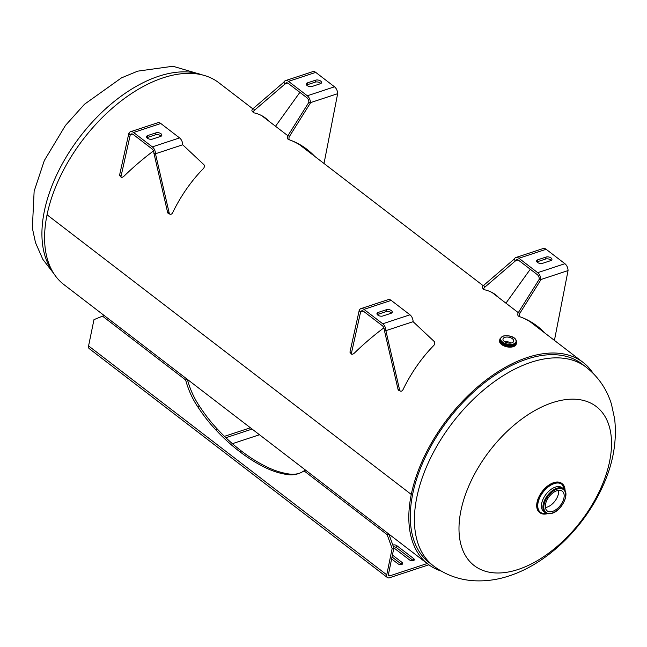<?xml version="1.0" encoding="UTF-8"?>
<svg xmlns="http://www.w3.org/2000/svg" width="647" height="647" viewBox="0 0 647 647"><rect width="100%" height="100%" fill="white"/><g stroke="black" fill="none" stroke-linecap="round" stroke-linejoin="round"><path stroke-width="0.97" d="M441.23 571.083A127.224 73.16 -52.5 0 1 428.136 564.241A127.224 73.16 -52.5 0 1 411.282 494.437A127.224 73.16 -52.5 0 1 485.606 380.428A127.224 73.16 -52.5 0 1 583.093 362.409A127.224 73.16 -52.5 0 1 593.089 373.287M428.136 564.241L63.907 284.591A127.224 73.16 -52.5 0 1 47.053 214.788L411.282 494.437L412.713 493.968L411.282 494.437L47.053 214.788A127.224 73.16 -52.5 0 1 121.369 100.778A127.224 73.16 -52.5 0 1 218.864 82.759L252.848 108.858M412.713 493.96A125.308 72.052 -52.5 0 1 485.905 381.673A125.308 72.052 -52.5 0 1 581.928 363.929L586.061 367.108A125.308 72.052 -52.5 0 0 531.147 362.263A125.308 72.052 -52.5 0 0 429.859 459.451A125.308 72.052 -52.5 0 0 433.441 565.89L429.309 562.712A125.308 72.052 -52.5 0 1 412.713 493.968M609.587 461.57A100.245 57.64 -52.5 0 1 518.142 569.473A100.245 57.64 -52.5 0 1 460.931 510.596A100.245 57.64 -52.5 0 1 552.376 402.693A100.245 57.64 -52.5 0 1 609.587 461.57M556.865 490.725A12.398 7.133 127.5 0 0 546.836 500.341A12.398 7.133 127.5 0 0 547.192 510.879A12.398 7.133 127.5 0 0 552.627 511.356A12.398 7.133 127.5 0 0 562.647 501.74A12.398 7.133 127.5 0 0 562.3 491.21A12.398 7.133 127.5 0 0 556.865 490.725M545.397 507.515A12.398 7.133 127.5 0 0 547.119 507.127A12.398 7.133 127.5 0 0 558.587 490.337M504.806 337.362A5.483 2.895 11.6 0 0 502.986 338.988A5.483 2.895 11.6 0 0 505.865 342.328A5.483 2.895 11.6 0 0 511.914 342.821A5.483 2.895 11.6 0 0 513.726 341.195A5.483 2.895 11.6 0 0 510.855 337.847A5.483 2.895 11.6 0 0 504.806 337.362M516.435 342.934A8.492 4.489 -168.4 0 1 513.597 345.676A8.492 4.489 -168.4 0 1 504.037 344.835A8.492 4.489 -168.4 0 1 499.816 339.521M511.009 343.039A5.483 2.895 11.6 0 0 504.765 341.753M306.581 85.032A3.591 1.892 -168.4 0 1 307.042 84.83L315.267 82.12A3.591 1.892 -168.4 0 1 320.257 83.026A3.591 1.892 -168.4 0 1 320.791 83.544M320.661 81.077A3.591 1.892 -168.4 0 1 321.519 82.67A3.591 1.892 -168.4 0 1 320.33 83.738L312.105 86.455A3.591 1.892 -168.4 0 1 308.142 86.132A3.591 1.892 -168.4 0 1 306.257 83.94A3.591 1.892 -168.4 0 1 307.446 82.873L315.671 80.163A3.591 1.892 -168.4 0 1 320.661 81.077M289.88 140.003L288.384 139.404A2.612 1.804 -68.4 0 1 288.344 139.388A2.612 1.804 -68.4 0 1 287.931 135.692L308.854 102.347L310.431 102.663A6.268 3.914 -108.3 0 0 307.301 95.78L288.522 81.368A6.268 3.914 -108.3 0 0 285.489 80.632A6.268 3.914 -108.3 0 0 283.807 82.218L253.252 108.486A2.612 1.092 140.1 0 0 252.007 110.952L253.373 112.586A2.612 1.092 140.1 0 0 253.681 112.764A127.265 53.289 -39.9 0 1 268.359 120.763M285.489 80.632L312.711 71.655A6.268 3.914 71.7 0 1 315.744 72.391L334.515 86.811A6.268 3.914 71.7 0 1 337.653 93.686L324.341 161.871A2.612 1.804 -68.4 0 1 323.743 163.287M308.854 102.347L308.854 102.04A3.914 2.451 -108.3 0 0 306.896 97.737L288.125 83.326A3.914 2.451 -108.3 0 0 286.225 82.865A3.914 2.451 -108.3 0 0 285.173 83.851L254.619 110.119A2.612 1.092 140.1 0 0 253.373 112.586M314.765 156.388A127.265 88.081 111.6 0 0 291.951 140.779A127.265 88.081 111.6 0 0 289.961 140.035A2.612 1.804 -68.4 0 1 289.921 140.019A2.612 1.804 -68.4 0 1 289.508 136.323L310.431 102.97M310.697 153.274A127.265 88.081 111.6 0 0 291.166 140.472M275.444 126.205A2.612 1.092 140.1 0 0 276.123 125.437L299.885 92.359M285.06 84.078L283.693 82.436M146.901 137.69A3.591 1.892 -168.4 0 1 147.362 137.487L155.587 134.778A3.591 1.892 -168.4 0 1 161.103 136.202M147.427 138.199A3.591 1.892 -168.4 0 1 146.578 136.606A3.591 1.892 -168.4 0 1 147.759 135.538L155.992 132.821A3.591 1.892 -168.4 0 1 159.946 133.145A3.591 1.892 -168.4 0 1 161.831 135.336A3.591 1.892 -168.4 0 1 160.65 136.404L152.417 139.113A3.591 1.892 -168.4 0 1 147.427 138.199M130.54 131.729L157.763 122.752A6.268 3.914 71.7 0 1 160.796 123.496L179.567 137.908A6.268 3.914 71.7 0 1 182.705 144.782L203.797 164.589A2.612 1.804 -68.4 0 1 203.368 168.592A127.265 88.081 111.6 0 0 172.636 212.709A2.612 1.804 -68.4 0 1 170.104 214.214A2.612 1.804 -68.4 0 1 169.199 213.033L155.482 153.76A6.268 3.914 -108.3 0 0 152.344 146.885L133.573 132.473A6.268 3.914 -108.3 0 0 130.54 131.729A6.268 3.914 -108.3 0 0 128.85 133.314L119.614 174.965A2.612 1.092 140.1 0 0 119.703 175.563L121.078 177.205A2.612 1.092 140.1 0 0 124.127 176.057A127.265 53.289 -39.9 0 1 153.46 150.953M170.104 214.214L168.527 213.591A2.612 1.804 -68.4 0 1 167.622 212.41L153.905 153.137A3.914 2.451 -108.3 0 0 151.948 148.834L133.169 134.422A3.914 2.451 -108.3 0 0 131.276 133.961A3.914 2.451 -108.3 0 0 130.225 134.956L120.981 176.599A2.612 1.092 140.1 0 0 121.078 177.205M130.112 135.174L128.745 133.541M153.905 153.444L155.482 154.067M377.298 314.579A3.591 1.892 -168.4 0 1 377.759 314.385L385.984 311.668A3.591 1.892 -168.4 0 1 391.508 313.099M377.824 315.097A3.591 1.892 -168.4 0 1 376.975 313.496A3.591 1.892 -168.4 0 1 378.163 312.428L386.388 309.719A3.591 1.892 -168.4 0 1 390.351 310.034A3.591 1.892 -168.4 0 1 392.228 312.226A3.591 1.892 -168.4 0 1 391.047 313.294L382.822 316.003A3.591 1.892 -168.4 0 1 377.824 315.097M360.937 308.627L388.16 299.65A6.268 3.914 71.7 0 1 391.192 300.386L409.963 314.798A6.268 3.914 71.7 0 1 413.101 321.68L434.194 341.479A2.612 1.804 -68.4 0 1 433.765 345.482A127.265 88.081 111.6 0 0 403.032 389.607A2.612 1.804 -68.4 0 1 400.509 391.103A2.612 1.804 -68.4 0 1 399.603 389.931L385.879 330.657A6.268 3.914 -108.3 0 0 382.749 323.775L363.97 309.363A6.268 3.914 -108.3 0 0 360.937 308.627A6.268 3.914 -108.3 0 0 359.255 310.212L350.011 351.855A2.612 1.092 140.1 0 0 350.108 352.461L351.475 354.095A2.612 1.092 140.1 0 0 354.524 352.947A127.265 53.289 -39.9 0 1 383.865 327.843M400.509 391.103L398.932 390.481A2.612 1.804 -68.4 0 1 398.026 389.3L384.302 330.027A3.914 2.451 -108.3 0 0 382.345 325.732L363.574 311.312A3.914 2.451 -108.3 0 0 361.673 310.851A3.914 2.451 -108.3 0 0 360.622 311.846L351.378 353.488A2.612 1.092 140.1 0 0 351.475 354.095M360.508 312.064L359.142 310.431M384.302 330.334L385.879 330.957M536.978 261.922A3.591 1.892 -168.4 0 1 537.439 261.72L545.664 259.01A3.591 1.892 -168.4 0 1 550.654 259.924A3.591 1.892 -168.4 0 1 551.187 260.434M551.058 257.967A3.591 1.892 -168.4 0 1 551.915 259.568A3.591 1.892 -168.4 0 1 550.726 260.636L542.501 263.345A3.591 1.892 -168.4 0 1 538.539 263.022A3.591 1.892 -168.4 0 1 536.654 260.838A3.591 1.892 -168.4 0 1 537.843 259.77L546.068 257.053A3.591 1.892 -168.4 0 1 551.058 257.967M520.277 316.893L518.781 316.302A2.612 1.804 -68.4 0 1 518.74 316.286A2.612 1.804 -68.4 0 1 518.328 312.59L539.258 279.237L540.827 279.553A6.268 3.914 -108.3 0 0 537.697 272.678L518.918 258.258A6.268 3.914 -108.3 0 0 515.894 257.522A6.268 3.914 -108.3 0 0 514.203 259.107L483.649 285.376A2.612 1.092 140.1 0 0 482.403 287.842L483.77 289.476A2.612 1.092 140.1 0 0 484.085 289.654A127.265 53.289 -39.9 0 1 498.756 297.652M515.894 257.522L543.108 248.545A6.268 3.914 71.7 0 1 546.141 249.289L564.912 263.701A6.268 3.914 71.7 0 1 568.05 270.575L554.746 338.761A2.612 1.804 -68.4 0 1 554.139 340.176M539.258 279.237L539.25 278.93A3.914 2.451 -108.3 0 0 537.293 274.627L518.522 260.215A3.914 2.451 -108.3 0 0 516.629 259.754A3.914 2.451 -108.3 0 0 515.57 260.749L485.015 287.009A2.612 1.092 140.1 0 0 483.77 289.476M545.162 333.286A127.265 88.081 111.6 0 0 522.355 317.669A127.265 88.081 111.6 0 0 520.358 316.925A2.612 1.804 -68.4 0 1 520.317 316.909A2.612 1.804 -68.4 0 1 519.905 313.213L540.827 279.86M541.094 330.164A127.265 88.081 111.6 0 0 521.563 317.37M505.841 303.095A2.612 1.092 140.1 0 0 506.528 302.327L530.281 269.249M515.465 260.967L514.09 259.334M392.422 555.021L402.03 562.405A2.774 1.464 -168.4 0 1 402.693 563.642A2.774 1.464 -168.4 0 1 400.8 564.621A2.774 1.464 -168.4 0 1 397.921 563.755L391.621 558.927M392.842 545.114A2.774 1.464 -168.4 0 1 396.918 545.728L413.643 558.571A2.774 1.464 -168.4 0 1 414.306 559.809A2.774 1.464 -168.4 0 1 412.414 560.787A2.774 1.464 -168.4 0 1 409.535 559.93L393.837 547.872M427.198 563.521L389.963 575.798A2.612 1.504 -52.5 0 1 388.823 575.693A2.612 1.504 -52.5 0 1 388.475 574.261L393.869 547.977L388.879 534.098L387.141 534.657L304.033 470.854L305.764 470.28M428.864 564.782L389.567 577.739A4.95 2.847 -52.5 0 1 387.399 577.553A4.95 2.847 -52.5 0 1 386.744 574.835L392.139 548.551L387.141 534.657M393.457 546.82A2.774 1.464 -168.4 0 1 396.514 547.677L413.247 560.52A2.774 1.464 -168.4 0 1 413.384 560.634M392.025 556.97L401.633 564.346A2.774 1.464 -168.4 0 1 401.771 564.467M386.744 574.835L88.574 345.919A4.95 2.847 127.5 0 0 89.237 348.628L387.399 577.553M304.033 470.854A58.093 36.305 71.7 0 1 298.307 473.677A58.093 36.305 71.7 0 1 285.828 474.324A133.185 83.228 71.7 0 1 264.631 467.271A193.995 121.224 71.7 0 1 239.487 451.46A193.995 121.224 71.7 0 1 215.588 429.616A133.185 83.228 71.7 0 1 197.659 406.631L199.397 406.057A58.093 36.305 71.7 0 1 187.379 379.393L185.64 379.959L102.533 316.148L93.977 319.634L88.574 345.919M197.659 406.631A58.093 36.305 71.7 0 1 185.64 379.959M285.828 474.324L287.559 473.75A133.185 83.228 71.7 0 1 266.362 466.697A193.995 121.224 71.7 0 1 241.226 450.894A193.995 121.224 71.7 0 1 217.319 429.05A133.185 83.228 71.7 0 1 199.397 406.057M299.165 473.369A58.093 36.305 71.7 0 1 287.559 473.75M392.139 548.551L393.869 547.977M102.533 316.148L104.264 315.574M225.884 437.728L252.104 429.082M224.444 436.345L250.405 427.78M259.479 434.752L232.402 443.68M202.212 74.906A125.308 72.052 127.5 0 0 158.644 76.265A125.308 72.052 127.5 0 0 62.306 163.828A125.308 72.052 127.5 0 0 52.011 270.535M553.735 482.67A18.278 10.506 -52.5 0 1 561.742 483.374C559.647 481.837 556.954 481.594 553.654 482.646C549.432 484.134 545.583 487.11 542.113 491.574L537.94 499.096C535.845 505.21 536.363 509.634 539.485 512.367A18.278 10.506 -52.5 0 1 538.959 496.839A18.278 10.506 -52.5 0 1 553.735 482.67M565.041 490.701A18.262 10.498 -52.5 0 0 554.269 483.091A18.262 10.498 -52.5 0 0 537.681 502.396A18.262 10.498 -52.5 0 0 547.411 513.661A18.278 10.506 -52.5 0 1 540.01 512.772A18.278 10.506 -52.5 0 1 539.485 497.244A18.278 10.506 -52.5 0 1 554.261 483.074A18.278 10.506 -52.5 0 1 562.267 483.778A18.278 10.506 -52.5 0 1 565.041 490.701L561.742 483.374M543.698 511.486A15.01 8.629 -52.5 0 1 543.27 498.74A15.01 8.629 -52.5 0 1 555.401 487.094A15.01 8.629 -52.5 0 1 561.984 487.676L563.48 488.825A15.01 8.629 -52.5 0 0 556.905 488.242A15.01 8.629 -52.5 0 0 544.766 499.888A15.01 8.629 -52.5 0 0 545.195 512.634L543.698 511.486M546.48 513.37A17.623 10.134 -52.5 0 1 538.304 501.635A17.623 10.134 -52.5 0 1 554.155 483.624A17.623 10.134 -52.5 0 1 564.524 489.876M557.204 489.075A14.388 8.274 -52.5 0 1 565.413 497.527A14.388 8.274 -52.5 0 1 552.287 513.006A14.388 8.274 -52.5 0 1 544.078 504.563A14.388 8.274 -52.5 0 1 557.204 489.075M536.848 503.617A18.116 10.417 -52.5 0 1 552.611 483.083M516.346 343.371L516.193 344.107A8.484 4.48 -168.4 0 1 513.394 346.63A8.484 4.48 -168.4 0 1 504.029 345.87A8.484 4.48 -168.4 0 1 499.573 340.694L499.727 339.958M513.767 346.493A8.33 4.4 -168.4 0 1 513.265 346.679A8.33 4.4 -168.4 0 1 500.867 343.848M514.033 345.514A8.484 4.48 -168.4 0 1 513.589 345.684A8.484 4.48 -168.4 0 1 501.004 342.845M513.589 345.66A8.484 4.48 -168.4 0 1 504.223 344.908A8.484 4.48 -168.4 0 1 499.775 339.732L499.945 338.907A8.484 4.48 -168.4 0 0 504.393 344.083A8.484 4.48 -168.4 0 0 513.758 344.835A8.484 4.48 -168.4 0 0 516.565 342.32L516.395 343.145A8.484 4.48 -168.4 0 1 513.589 345.66M503.261 336.173A7.861 4.149 -168.4 0 1 514.187 338.171A7.861 4.149 -168.4 0 1 513.459 344.002A7.861 4.149 -168.4 0 1 502.533 342.012A7.861 4.149 -168.4 0 1 503.261 336.173M334.515 86.811L307.301 95.78M315.744 72.391L288.522 81.368M307.042 84.83L307.446 82.873M315.267 82.12L315.671 80.163M308.854 102.04L310.431 102.663L337.653 93.686M287.931 135.692L289.508 136.323M287.664 83.034L285.173 83.851L283.807 82.218M254.619 110.119L253.252 108.486M147.362 137.487L147.759 135.538M133.573 132.473L160.796 123.496M152.344 146.885L179.567 137.908M155.587 134.778L155.992 132.821M132.716 134.131L130.225 134.956L128.85 133.314M120.981 176.599L119.614 174.965M153.905 153.137L155.482 153.76L182.705 144.782M167.622 212.41L169.199 213.033M377.759 314.385L378.163 312.428M363.97 309.363L391.192 300.386M382.749 323.775L409.963 314.798M385.984 311.668L386.388 309.719M363.113 311.021L360.622 311.846L359.255 310.212M351.378 353.488L350.011 351.855M384.302 330.027L385.879 330.657L413.101 321.68M398.026 389.3L399.603 389.931M564.912 263.701L537.697 272.678M546.141 249.289L518.918 258.258M537.439 261.72L537.843 259.77M545.664 259.01L546.068 257.053M539.25 278.93L540.827 279.553L568.05 270.575M518.328 312.59L519.905 313.213M518.061 259.924L515.57 260.749L514.203 259.107M485.015 287.009L483.649 285.376M389.963 575.798L388.426 574.617M396.514 547.677L396.918 545.728M413.247 560.52L413.643 558.571M401.633 564.346L402.03 562.405M215.588 429.616L217.319 429.05M239.487 451.46L241.226 450.894M264.631 467.271L266.362 466.697M261.631 115.595L287.891 135.757M299.569 144.726L483.252 285.748M492.027 292.484L518.287 312.655M529.974 321.616L583.093 362.409M53.911 273.713L42.807 259.301L35.504 242.665L32.35 228.067L34.137 191.237L44.336 160.513L65.501 125.381L84.522 104.224L121.458 77.883L137.665 71.154L172.927 66.245L205.77 75.917M433.441 565.89C445.516 574.916 459.063 579.866 474.073 580.755C485.97 581.378 497.721 579.744 509.335 575.846C548.09 563.165 584.314 527.103 602.664 486.487C613.105 463.81 617.101 441.294 614.65 418.933L611.496 404.335C606.902 389.292 598.426 376.886 586.061 367.108M545.195 512.634C546.375 513.88 548.664 514.098 552.077 513.289C561.855 510.556 570.306 493.378 563.48 488.825M548.025 513.475C544.742 514.527 542.065 514.292 540.01 512.772L539.485 512.367M516.193 344.107L513.338 346.695C505.55 347.641 500.964 345.635 499.573 340.694M516.565 342.32C516.476 336.335 507.733 334.911 502.954 336.1L499.945 338.907M289.921 140.019L288.344 139.388M520.317 316.909L518.74 316.286"/></g></svg>
